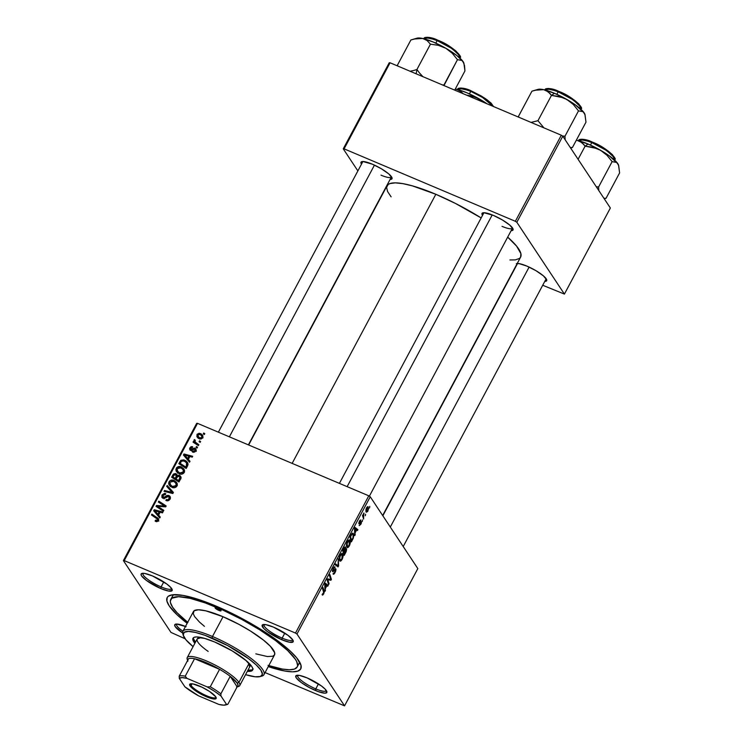 <?xml version="1.0" encoding="UTF-8"?>
<svg xmlns="http://www.w3.org/2000/svg" width="743" height="743" viewBox="0 0 743 743"><rect width="100%" height="100%" fill="white"/><g stroke="black" fill="none" stroke-linecap="round" stroke-linejoin="round"><path stroke-width="1.11" d="M297.72 675.248A16.225 3.585 -151.9 0 0 315.784 688.872L315.478 690.516A17.581 3.882 28.1 0 1 299.856 681.452A17.581 3.882 28.1 0 1 296.615 675.368A17.581 3.882 28.1 0 1 307.119 677.904L299.466 675.424L295.807 675.916L296.262 677.848L301.119 682.418L309.404 687.6L318.338 691.64L324.895 693.173L326.799 692.504L325.239 689.216L321.487 685.993L307.119 677.904A17.581 3.882 28.1 0 1 326.818 691.492A17.581 3.882 28.1 0 1 315.478 690.516L315.784 688.872A16.225 3.585 28.1 0 1 297.609 675.406A16.225 3.585 28.1 0 1 297.72 675.248M186.084 626.702L176.676 624.046A16.225 3.585 -151.9 0 0 182.927 631.225A16.225 3.585 28.1 0 1 176.574 624.204A16.225 3.585 28.1 0 1 176.676 624.046L174.763 624.714L175.218 626.646L182.583 632.971A17.581 3.882 28.1 0 1 175.58 624.166A17.581 3.882 28.1 0 1 185.481 626.442M143.055 573.29A16.225 3.585 -151.9 0 0 161.12 586.905L160.822 588.558A17.581 3.882 28.1 0 1 145.191 579.494A17.581 3.882 28.1 0 1 141.95 573.41A17.581 3.882 28.1 0 1 152.464 575.936L144.811 573.466L141.811 573.447L141.068 574.776L141.597 575.881L146.455 580.459L160.822 588.558L168.475 591.029L172.135 590.536L170.574 587.258L166.822 584.035L152.464 575.936A17.581 3.882 28.1 0 1 172.153 589.533A17.581 3.882 28.1 0 1 160.822 588.558L161.12 586.905A16.225 3.585 28.1 0 1 142.944 573.438A16.225 3.585 28.1 0 1 143.055 573.29M264.09 624.491A16.225 3.585 -151.9 0 0 282.154 638.107L281.857 639.76A17.581 3.882 28.1 0 1 266.226 630.696A17.581 3.882 28.1 0 1 262.994 624.612A17.581 3.882 28.1 0 1 273.498 627.138L265.845 624.668L262.177 625.16L263.737 628.439L267.489 631.661L281.857 639.76L289.51 642.231L293.169 641.748L292.723 639.816L287.866 635.237L273.498 627.138A17.581 3.882 28.1 0 1 293.197 640.735A17.581 3.882 28.1 0 1 281.857 639.76L282.154 638.107A16.225 3.585 28.1 0 1 263.988 624.649A16.225 3.585 28.1 0 1 264.09 624.491M163.776 581.927L161.12 586.905L163.776 581.927M318.441 683.894L315.784 688.872L318.441 683.894M284.81 633.129L282.154 638.107L284.81 633.129M482.523 215.359A17.581 3.882 28.1 0 1 482.848 212.842A17.581 3.882 28.1 0 1 493.361 215.377L483.944 212.721L482.04 213.39L482.523 215.359M361.488 164.157A17.581 3.882 28.1 0 1 361.813 161.64A17.581 3.882 28.1 0 1 372.317 164.175L362.909 161.519L361.005 162.188L361.488 164.157M517.221 263.496A17.581 3.882 28.1 0 1 526.982 266.133L519.329 263.663L516.329 263.644M187.691 622.3A71.662 15.844 28.1 0 1 170.76 599.471L172.617 595.988A71.662 15.844 28.1 0 1 173.797 594.669A71.662 15.844 -151.9 0 0 172.181 597.994M187.152 623.312A75.712 16.736 28.1 0 1 170.704 595.143A75.712 16.736 28.1 0 1 215.972 606.056L197.935 599.267L183.001 595.403L172.46 594.799L168.336 596.239L167.212 597.502L166.906 601.041L169.172 605.814L177.187 614.888L187.152 623.312M248.654 444.983L387.038 185.796A75.712 16.736 -151.9 0 1 435.835 194.285L455.413 203.415L481.148 217.931A75.712 16.736 -151.9 0 0 435.835 194.285L292.148 463.381L435.835 194.285L412.402 185.871L402.864 183.642L395.285 182.862L389.954 183.577L388.199 184.478L386.592 187.347L387.577 191.518L391.106 196.849M382.664 515.503L520.62 257.124A75.712 16.736 -151.9 0 0 507.683 237.138L516.552 246.082L520.899 253.651L520.592 257.189L519.468 258.453L515.345 259.892L509.912 259.957M382.84 515.781L517.472 263.635A16.225 3.585 28.1 0 1 517.583 263.486M218.377 432.175L362.807 161.677A16.225 3.585 28.1 0 1 362.918 161.519M339.412 483.377L483.851 212.879A16.225 3.585 28.1 0 1 483.953 212.721M196.681 423.352L123.394 560.603L170.974 632.423L123.394 560.603L124.23 560.612L197.517 423.352L368.779 495.804L295.491 633.055L124.23 560.612L295.491 633.055L296.968 634.03L344.548 705.85L417.835 568.599L370.255 496.779L296.968 634.03L344.548 705.85L265.075 672.582L344.548 705.85L417.835 568.599L370.255 496.779L368.779 495.804L370.255 496.779L296.968 634.03L295.491 633.055L368.779 495.804L197.517 423.352L124.23 560.612L123.394 560.603L196.681 423.352L197.517 423.352L196.681 423.352M185.128 638.766L170.974 632.423L185.128 638.766M349.907 540.347C349.368 539.437 348.532 539.864 347.408 541.647L346.452 544.582L346.851 547.201C347.399 548.046 348.226 547.6 349.321 545.873C350.436 543.254 350.631 541.415 349.907 540.347L348.95 539.947L349.907 540.347L350.287 541.517L349.712 545.018L348.402 547.145L347.046 547.424L346.396 545.436L346.767 543.142L348.151 540.542L349.21 539.901L349.907 540.347L349.461 539.947M355.145 532.777L354.736 535.619L354.513 528.44L355.061 527.409L357.903 529.694L357.448 530.539L356.696 529.889L355.145 532.777L356.696 529.889L357.448 530.539L357.903 529.694L355.061 527.409L354.513 528.44L354.736 535.619L355.228 534.7L354.643 532.564L355.145 532.777M322.258 594.864L323.651 593.954L322.657 595.087L322.1 594.484L323.707 592.673L322.508 588.363L322.973 587.509L324.217 592.217L323.651 593.954L324.078 591.01L322.973 587.509L322.508 588.363L323.586 591.753L323.409 593.499L322.1 594.484L322.481 595.069M335.817 568.924L332.948 570.698L332.372 570.457L332.948 570.698L332.994 568.655L335.093 567.076L334.48 566.816L335.093 567.076L334.573 566.788L335.047 566.993L333.124 568.386L332.511 571.571L333.514 571.348L332.344 570.856L333.514 571.348L334.22 570.578L333.653 570.345L335.074 569.723L334.443 569.454L335.39 569.797L334.879 572.026L333.003 573.847C333.477 574.599 334.174 574.144 335.112 572.472L335.817 568.924L335.307 568.711L335.966 569.324L335.687 571.181L333.876 574.107L333.003 573.847L334.638 572.444L335.427 569.872L332.92 571.739L332.344 570.689L334.22 566.946L335.093 567.076L333.458 568.664L332.975 570.735L335.585 568.72M338.26 558.866L338.613 565.822L338.037 566.909L335.121 564.754L335.576 563.9L338.074 565.748L338.26 558.866L338.074 565.748L335.576 563.9L335.121 564.754L338.037 566.909L338.613 565.822L338.065 565.59L338.613 565.822L338.26 558.866M342.681 553.888C342.142 552.968 341.306 553.405 340.173 555.188L339.226 558.114L339.625 560.733C340.173 561.578 341 561.141 342.096 559.405C343.21 556.786 343.405 554.947 342.681 553.888L341.724 553.479L343.062 555.049L342.486 558.55L341.176 560.686L339.82 560.956L339.17 558.968L339.542 556.674L340.926 554.083L341.984 553.433L342.681 553.888L342.235 553.479M369.773 506.382L369.531 507.915L369.773 506.382M346.479 548.733L345.151 548.919L345.532 547.108L345.049 546.904L345.532 547.108L344.418 547.461L342.672 550.619L344.185 555.392L345.922 552.133L346.071 548.557L346.582 548.966L346.368 551.12L344.185 555.392L342.672 550.619L345.086 546.894L345.662 547.424L345.476 549.058L346.294 548.566M325.397 588.502L324.988 591.344L324.756 584.165L325.304 583.134L328.155 585.419L327.7 586.264L326.939 585.614L325.397 588.502L326.939 585.614L327.7 586.264L328.155 585.419L325.304 583.134L324.756 584.165L324.988 591.344L325.471 590.434L324.886 588.289L325.397 588.502M328.146 580.775L329.056 583.719L328.601 584.574L327.096 579.791L327.57 578.899L330.719 579.447L329.418 575.435L329.873 574.571L331.387 579.345L330.914 580.237L327.756 579.707L328.146 580.775L327.756 579.707L330.914 580.237L331.387 579.345L329.873 574.571L329.418 575.435L330.719 579.447L327.57 578.899L327.096 579.791L328.601 584.574L329.056 583.719L328.22 583.366L329.056 583.719L328.146 580.775L327.291 580.413L328.146 580.775M360.912 520.109L359.389 521.28L358.906 523.759L360.745 522.459L360.244 522.245L360.977 522.496L360.634 523.982L359.157 525.477L360.819 524.335L359.24 525.598L360.987 523.137L360.81 522.431L359.436 523.787L358.823 523.592L360.03 520.304L360.912 520.109L359.324 522.858L361.191 521.484L361.442 522.775L360.819 524.335L361.414 521.623L359.324 522.858L360.745 519.961M353.417 533.613L352.479 533.214L353.417 533.613L351.56 534.059L349.897 537.087L351.411 541.851L353.343 538.053L351.411 541.851L349.897 537.087L351.708 533.855L352.906 533.186L353.807 534.793L353.343 538.053L352.981 533.214M368.268 506.958L366.531 507.896L366.141 512.15L367.869 511.119L368.268 506.958L367.618 506.68L368.602 508.565L367.627 511.537L366.206 512.243L365.974 509.271L366.931 507.265L367.971 506.68M365.593 514.212L365.361 515.735L365.593 514.212M363.643 516.738L363.606 519.013L362.51 515.54L362.965 514.685L363.188 515.41L363.921 512.995L363.643 516.738L363.921 512.995L363.188 515.41L362.965 514.685L362.51 515.54L363.606 519.013L363.643 516.738L362.77 516.366L363.643 516.738M362.547 519.924L362.305 521.447L362.547 519.924M197.545 447.221L196.496 446.534L196.031 447.397L197.09 448.066L197.545 447.221L196.496 446.534L196.031 447.397L197.09 448.066L197.545 447.221M200.591 441.509L199.542 440.822L199.078 441.686L200.146 442.354L200.591 441.509L199.542 440.822L199.078 441.686L200.146 442.354L200.591 441.509M176.193 471.173L179.184 473.802C181.171 474.656 182.834 474.22 184.18 472.492L184.543 470.746L183.762 468.768L180.029 466.548L176.676 467.626L175.868 469.725L176.305 471.396L179.825 474.025L181.914 474.127L183.521 473.337L184.18 472.492L183.902 468.972L181.366 466.948C179.351 466.028 177.642 466.455 176.258 468.239L176.518 471.749M190.013 461.319L188.341 459.388L189.883 456.499L192.233 457.159L192.688 456.304L183.995 453.992L183.447 455.032L189.521 462.239L190.013 461.319L188.341 459.388L189.883 456.499L192.233 457.159L192.688 456.304L183.995 453.992L183.447 455.032L189.521 462.239L190.013 461.319M180.707 478.743L180.986 477.22L180.28 475.901L178.905 475.176L177.261 475.659L176.908 474.452L175.283 473.514L173.342 474.164L171.605 477.201L178.97 482.003L180.707 478.743L180.623 476.319L179.444 475.334L177.261 475.659L175.887 473.7L173.453 474.053L171.605 477.201L178.97 482.003L180.707 478.743M173.398 492.442L167.194 485.458L166.711 486.368L172.023 492.358L164.509 490.482L164.054 491.337L172.822 493.519L173.398 492.442L167.194 485.458L166.711 486.368L172.023 492.358L164.509 490.482L164.054 491.337L172.822 493.519L173.398 492.442M155.835 521.475L158.036 521.205L158.565 518.828L151.906 514.1L151.442 514.955L157.655 519.283L157.33 520.444L155.482 520.202L155.129 521.094L155.835 521.475L158.51 520.564L158.473 518.688L151.906 514.1L151.442 514.955L157.562 519.097L157.59 520.109L155.482 520.202L155.129 521.094L155.835 521.475M163.841 510.339L157.581 506.299L165.698 506.856L166.172 505.964L158.816 501.163L158.352 502.017L164.621 506.057L156.504 505.481L156.03 506.373L163.386 511.193L163.841 510.339L157.581 506.299L165.698 506.856L166.172 505.964L158.816 501.163L158.352 502.017L164.621 506.057L156.504 505.481L156.03 506.373L163.386 511.193L163.841 510.339M160.256 517.044L158.584 515.113L160.126 512.224L162.485 512.884L162.94 512.029L154.238 509.726L153.69 510.757L159.773 517.964L160.256 517.044L158.584 515.113L160.126 512.224L162.485 512.884L162.94 512.029L154.238 509.726L153.69 510.757L159.773 517.964L160.256 517.044M163.321 497.299L164.017 498.349L162.921 495.405L165.41 494.55L165.605 493.584L161.983 494.977L162.68 496.027L161.983 494.977L161.918 497.383L162.921 498.163L165.197 497.949L168.587 496.408L169.683 499.575L169.06 498.637L167.547 499.853L168.132 500.745L166.497 499.686L167.249 500.81L166.237 499.565L167.054 500.791L166.237 499.565L165.884 500.457C167.612 501.219 168.967 500.763 169.971 499.092L170.296 497.021L168.577 495.395L166.924 495.479L163.989 497.364L162.884 496.983L163.33 494.847L165.41 494.55L165.782 493.668L164.593 493.371L161.983 494.977L162.132 497.643L164.054 498.339L168.392 496.343L169.339 497.364L168.93 498.85L167.797 499.807L166.237 499.565L165.884 500.457L168.206 500.726L169.971 499.092L170.017 496.38L168.958 495.535L165.838 496.185L164.212 497.281L162.819 496.9L164.11 498.841M168.967 484.705L171.958 487.334C173.946 488.188 175.608 487.752 176.955 486.024L177.317 484.278L176.528 482.3L172.803 480.08L170.658 480.312L169.228 481.455L168.633 483.266L169.079 484.928L172.599 487.566L174.689 487.659L176.295 486.879L176.955 486.024L176.676 482.513L174.141 480.489C172.125 479.56 170.416 479.987 169.032 481.77L169.283 485.281M190.895 449.459L191.564 450.481L190.561 448.224L192.316 447.592L192.66 446.71L189.846 447.88L190.422 448.753L189.846 447.88L189.809 449.747L190.57 450.36L194.657 449.106L195.446 451.326L194.963 450.602L192.846 451.196L193.617 452.357L192.846 451.196L192.604 452.125L194.777 451.995L195.855 450.574L195.864 449.023L194.406 448.094L190.812 449.422L190.691 448.01L192.316 447.592L192.66 446.71L191.035 446.692L189.623 448.41L190.097 450.082L191.601 450.472L194.36 449.032L195.158 449.747L194.963 450.602L194.016 451.363L192.846 451.196L192.493 452.078L195.678 450.955L195.037 448.233L193.747 448.205L191.415 449.58L190.561 449.181L191.843 451.122M187.487 466.065L188.025 464.291L187.524 462.545L186.047 460.929L183.716 459.871L181.004 460.27L178.831 463.669L186.196 468.471L187.988 464.672L187.412 462.36L184.738 460.205L180.577 460.641L178.831 463.669L186.196 468.471L187.487 466.065M202.737 437.738L202.82 435.677L201.102 433.856L199.078 433.243L197.118 434.274L196.886 436.615L198.687 438.454L201.204 438.955L202.737 437.738L202.56 435.184L200.508 433.559L196.988 434.497L197.136 437.07L199.31 438.76L202.737 437.738M198.855 444.769L195.363 442.252L194.768 441.11L195.27 440.32L194.239 439.8L194.601 442.011L193.496 441.277L193.041 442.131L198.39 445.624L198.855 444.769L195.075 441.899L195.27 440.32L194.527 439.587L194.007 440.079L194.601 442.011L193.496 441.277L193.041 442.131L198.39 445.624L198.855 444.769M204.771 433.68L203.721 432.993L203.257 433.866L204.316 434.525L204.771 433.68L203.721 432.993L203.257 433.866L204.316 434.525L204.771 433.68M389.221 62.765L343.257 148.841L357.875 170.909L343.257 148.841L344.093 148.841L390.056 62.774L561.309 135.217L515.354 221.293L344.093 148.841L515.354 221.293L516.831 222.268L564.411 294.089L610.365 208.012L562.785 136.192L516.831 222.268L564.411 294.089L542.715 285.256L564.411 294.089L610.365 208.012L562.785 136.192L561.309 135.217L562.785 136.192L516.831 222.268L515.354 221.293L561.309 135.217L390.056 62.774L344.093 148.841L343.257 148.841L389.221 62.765L390.056 62.774L389.221 62.765M544.758 281.402L545.994 281.244L546.737 279.916L543.458 275.913L536.047 270.731L526.982 266.133A17.581 3.882 28.1 0 1 546.681 279.73A17.581 3.882 28.1 0 1 544.768 281.402M390.094 179.444L391.998 178.775L392.072 177.958L388.803 173.946L381.382 168.772L372.317 164.175A17.581 3.882 28.1 0 1 392.016 177.772A17.581 3.882 28.1 0 1 390.112 179.444M511.128 230.646L513.032 229.977L513.107 229.16L509.837 225.148L502.417 219.974L493.361 215.377A17.581 3.882 28.1 0 1 513.051 228.974A17.581 3.882 28.1 0 1 511.147 230.646M512.54 227.99A16.225 3.585 28.1 0 1 512.475 228.166A16.225 3.585 28.1 0 1 502.017 226.346A16.225 3.585 -151.9 0 0 512.54 227.99M391.505 176.788A16.225 3.585 28.1 0 1 391.431 176.964A16.225 3.585 28.1 0 1 380.983 175.144A16.225 3.585 -151.9 0 0 391.505 176.788L248.385 444.871M546.17 278.746A16.225 3.585 28.1 0 1 546.096 278.922L403.208 546.523M268.26 666.61L284.94 671.05L292.519 671.83L297.85 671.115L300.729 668.951L301.036 665.412L296.698 657.843L290.754 651.574L282.637 644.59L261.164 629.609L242.134 618.613L215.972 606.056A75.712 16.736 28.1 0 1 300.813 664.614A75.712 16.736 28.1 0 1 268.26 666.61M297.618 664.976A71.662 15.844 -151.9 0 0 299.485 661.781A71.662 15.844 28.1 0 1 299.048 663.49L297.181 666.982A71.662 15.844 28.1 0 1 268.799 665.598M292.677 639.751A16.225 3.585 28.1 0 1 292.612 639.927A16.225 3.585 28.1 0 1 282.154 638.107A16.225 3.585 -151.9 0 0 292.677 639.751M326.307 690.507A16.225 3.585 28.1 0 1 326.233 690.684A16.225 3.585 28.1 0 1 315.784 688.872A16.225 3.585 -151.9 0 0 326.307 690.507M171.642 588.549A16.225 3.585 28.1 0 1 171.568 588.725A16.225 3.585 28.1 0 1 161.12 586.905A16.225 3.585 -151.9 0 0 171.642 588.549M157.748 507.497L156.504 505.481L158.352 507.45L157.748 507.497M160.776 506.615L160.144 505.667L160.776 506.615M163.414 506.745L162.801 505.825L163.414 506.745M165.132 506.828L164.621 506.057L165.132 506.828M160.07 503.15L158.816 501.163L160.098 503.104L165.735 506.782L160.07 503.15M158.863 508.231L157.581 506.299L158.863 508.231M158.872 508.24L160.646 509.317L159.364 507.376L160.646 509.317L163.414 511.147L158.872 508.24M155.111 512.438L155.473 511.769L155.111 512.438M154.943 510.785L154.238 509.726L154.943 510.785M159.866 517.054L158.584 515.113L159.866 517.054M159.169 516.19L154.785 510.729L157.367 514.045L154.785 510.729L159.113 511.936L159.764 512.911L159.113 511.936L157.887 514.249L159.169 516.19M156.457 521.67L155.482 520.202L156.457 521.67M156.894 521.697L156.141 520.574L156.894 521.697M158.194 521.029L157.59 520.109L158.194 521.029M153.169 516.079L151.906 514.1L153.188 516.041L158.593 519.561L157.302 517.62L158.761 519.673L153.169 516.079M168.587 496.408L170.426 498.794M162.893 498.154L163.088 497.308M164.788 498.154L164.212 497.281L164.788 498.154M166.441 497.104L165.838 496.185L166.441 497.104M169.395 497.243L170.24 497.476L168.958 495.535L170.379 497.531M170.481 497.587L169.042 497.234M163.163 497.141L162.884 498.321M163.061 497.373L162.931 497.838M165.28 491.643L164.509 490.482L165.28 491.643M170.556 492.962L169.757 491.745L170.556 492.962M172.794 493.51L172.023 492.358L172.794 493.51M168.15 488.012L168.485 487.399L167.194 485.458L173.23 492.748L168.485 487.399L168.15 488.012M170.249 486.646L170.323 483.712M169.738 482.839L169.032 481.77L169.738 482.839M175.199 482.337L174.141 480.489L177.168 483.526M177.252 483.6L175.107 482.3M170.026 484.445L170.119 486.303M176.082 483.916L177.354 485.476M172.255 487.575L171.429 486.619M172.45 486.507L169.943 484.306L169.971 482.198L173.602 481.297L175.803 483.061L176.648 486.489L176.035 485.56L172.45 486.507L173.24 487.696L170.379 485.03L169.85 482.458L172.144 480.972L174.791 481.975L176.258 484.185L175.357 486.331L172.45 486.507M172.014 487.362L169.943 484.306M177.243 485.253L175.803 483.061M173.36 476.087L172.72 475.121L173.36 476.087M174.029 474.916L173.453 474.053L174.029 474.916M176.379 475.427L177.168 475.641L175.887 473.7L177.289 475.696M177.679 476.291L177.261 475.659L179.695 476.774L180.484 479.161L179.815 478.148L179.416 479.003L180.057 479.969L179.416 479.003L178.561 480.591L176.082 478.966L177.363 480.907L178.989 481.966L176.082 478.966L177.038 477.173L178.97 476.17L179.917 477.638L178.561 480.591L179.212 481.557L176.082 478.966L177.679 476.3M179.908 477.09L180.725 477.275L179.444 475.334L181.004 477.415M181.181 477.517L179.611 477.108M177.466 475.789L175.924 475.427M176.723 479.941L174.206 478.854L176.5 480.35L175.218 478.408L172.924 476.913L174.206 478.854L172.924 476.913L173.695 475.455L175.469 474.563L177.233 476.839L176.351 475.511L175.952 477.025L176.593 478L175.952 477.025L175.218 478.408L176.723 479.941M175.469 474.563L176.37 475.901L175.218 478.408L172.924 476.913L174.521 474.517L176.351 475.511M194.657 449.106L196.31 451.345M190.886 450.462L191.062 449.942M191.935 450.369L191.415 449.58L191.935 450.369M192.79 449.831L192.307 449.097L192.79 449.831M194.294 449.032L193.747 448.205L194.294 449.032M195.028 450.147L196.328 450.174M196.031 449.719L195.037 448.233L196.031 449.719M195.753 448.809L195.037 448.233M190.867 450.537L191.127 449.821M195.353 450.063L196.022 450.072M184.868 456.713L185.23 456.035L184.868 456.713M184.701 455.06L183.995 453.992L184.701 455.06M189.623 461.329L188.341 459.388L189.623 461.329M188.926 460.465L184.543 455.004L187.125 458.32L184.543 455.004L188.871 456.211L189.511 457.186L188.871 456.211L187.635 458.524L188.926 460.465M180.558 462.61L179.917 461.644L180.558 462.61M181.171 461.542L180.577 460.641L181.171 461.542M185.899 462.1L184.738 460.205L186.029 462.146L187.895 463.344L185.778 462.053M187.032 463.901L187.635 464.542M186.214 468.434L181.431 465.313L186.214 468.434M185.796 467.05L180.15 463.372L181.431 465.313L180.15 463.372L181.515 461.134L184.236 461.031L186.512 462.833L186.372 465.963L187.013 466.938L186.372 465.963L185.796 467.05L186.437 468.025L180.15 463.372L181.654 461.013L183.911 460.911L186.344 462.601L186.948 464.329L185.796 467.05M187.923 464.979L186.512 462.833M177.484 473.115L177.549 470.18M176.973 469.307L176.258 468.239L176.973 469.307M182.425 468.796L181.366 466.948L184.403 469.985M184.478 470.059L182.332 468.768M177.252 470.904L177.345 472.771M183.307 470.384L183.809 470.839M184.245 471.359L184.58 471.944M179.481 474.043L178.654 473.087M179.676 472.975L177.178 470.765L177.196 468.666L180.828 467.756L183.029 469.53L183.883 472.957L183.261 472.028L179.676 472.975L180.465 474.164L177.605 471.499L176.992 469.186L178.859 467.486L182.016 468.443L183.484 470.653L182.583 472.799L179.676 472.975M179.239 473.82L177.178 470.765M184.468 471.721L183.029 469.53M197.991 437.998L198.102 436.819M197.554 435.342L196.988 434.497L197.554 435.342L200.053 434.404L201.817 435.835L202.477 438.138L202.003 437.423L199.672 437.878L197.852 436.447L198.028 434.46L200.499 434.627L202.142 436.93L201.242 438.045L199.672 437.878L200.443 439.039L197.554 435.342M201.437 435.37L200.508 433.559L202.969 436.187L201.334 435.333M202.95 436.169L202.393 435.797M198.121 436.763L198.037 438.194M199.681 439.011L198.864 437.794M197.852 436.447L199.505 438.834M200.322 442.011L199.542 440.822L200.322 442.011M195.883 443.952L193.496 441.277L195.883 443.952L194.601 442.011L195.883 443.952L195.298 442.02M194.796 441.258L194.007 440.079L194.796 441.258M195.075 440.423L194.527 439.587L195.075 440.423M196.366 443.84L198.009 445.28L196.728 443.339L198.427 445.559L195.075 441.899M195.242 442.15L195.585 443.515M197.276 447.713L196.496 446.534L197.276 447.713M204.501 434.181L203.721 432.993L204.501 434.181M156.086 512.103L154.785 510.729L159.113 511.936L157.887 514.249L156.086 512.103M185.834 456.378L184.543 455.004L188.871 456.211L187.635 458.524L185.834 456.378M343.777 551.808L342.913 550.154L343.693 548.705L345.086 547.972L343.777 551.808L342.932 551.445L343.777 551.808L344.91 550.572L344.91 547.851L343.303 550.322L343.777 551.808M344.325 547.591L345.086 547.972M345.096 549.114L345.894 549.448L343.953 552.365L344.464 553.972L343.953 552.365L343.108 552.012L343.953 552.365L346.015 549.569L345.746 551.538L344.464 553.972L343.619 553.619L344.464 553.972L346.015 549.569M340.09 559.906L339.319 557.529L339.755 557.714L340.043 555.448L342.207 554.696L341.864 558.95L340.09 559.906L339.207 559.535L340.396 560.166L339.755 559.042L339.978 556.674L341.223 554.584L342.207 554.696L340.972 554.027M335.362 564.299L337.331 565.135L335.362 564.299M335.232 564.541L338.074 565.748L335.232 564.541M332.511 571.571L333.514 571.348M333.728 567.438L334.619 567.875M323.409 593.499L322.676 593.963M323.233 590.648L324.078 591.01L323.233 590.648M325.258 584.193L328.155 585.419L325.258 584.193M325.378 587.648L324.849 583.989L326.614 585.335L325.378 587.648L324.858 587.425L325.378 587.648L326.614 585.335L325.211 584.137L325.378 587.648M330.551 578.992L331.387 579.345L330.551 578.992M327.802 578.927L330.914 580.237L327.802 578.927M327.31 579.382L328.722 579.977L327.31 579.382M327.245 579.494L327.756 579.707L327.245 579.494M360.819 522.431L360.281 522.199M359.77 520.639L360.494 520.992M358.85 522.663L359.324 522.858L358.85 522.663M361.414 521.623L360.884 521.595M355.015 528.468L357.903 529.694L355.015 528.468M355.135 531.914L354.606 528.264L356.371 529.61L355.135 531.914L354.615 531.7L355.135 531.914L356.371 529.61L354.968 528.412L355.135 531.914M351.792 534.542L350.529 536.78L351.69 540.44L350.139 536.622L351.365 534.366L352.944 534.431C353.64 535.387 353.408 537.022 352.275 539.353L351.69 540.44L350.845 540.087L351.69 540.44L353.064 537.607L353.101 534.728L352.498 534.096L351.792 534.542L352.944 534.431M346.461 546.142L347.603 546.625L346.554 543.997L347.269 541.916L349.433 541.155L349.089 545.418L347.315 546.365L346.433 545.994L347.817 546.662L348.969 545.631L349.739 543.393L349.433 541.155M366.568 511.268L366.42 508.119L367.822 507.803L367.674 510.803L365.788 510.933L367.107 511.463L367.961 510.06L367.516 507.562L366.355 509.252L366.81 511.49L365.797 511.063M366.912 507.293L367.822 507.803M362.686 515.196L363.188 515.41L362.686 515.196M363.531 513.524L363.996 513.719L363.531 513.524M339.226 559.674L340.703 560.176L341.864 558.95L342.514 556.925L342.207 554.696M348.198 540.486L349.117 540.876L347.213 543.142L347.315 546.365M218.86 610.421A3.381 0.743 28.1 0 1 215.08 607.616A3.381 0.743 28.1 0 1 217.253 607.997L221.042 610.802L216.102 608.861L215.21 607.514L217.253 607.997A3.381 0.743 28.1 0 1 221.042 610.802A3.381 0.743 28.1 0 1 218.86 610.421L219.51 609.204L218.86 610.421M193.403 637.726A33.797 7.476 -151.9 0 0 195.502 642.119L193.468 638.636M194.88 643.289A33.797 7.476 28.1 0 1 192.976 638.246A33.797 7.476 28.1 0 1 214.755 642.036L232.178 650.877L246.444 660.824L251.719 666.406L252.731 668.533L252.592 670.112L251.31 671.078L247.354 671.31A33.797 7.476 28.1 0 0 252.611 670.084A33.797 7.476 28.1 0 0 214.755 642.036L204.297 638.274L196.654 636.937L194.276 637.253L192.976 638.246L192.846 639.797L194.88 643.289M260.069 676.604L261.824 676.121A45.973 10.161 -151.9 0 0 253.354 660.221A45.973 10.161 -151.9 0 0 212.479 636.5L212.182 638.153A44.617 9.863 28.1 0 1 251.849 661.168A44.617 9.863 28.1 0 1 260.069 676.604A44.617 9.863 28.1 0 1 245.571 674.663L255.22 676.789L260.431 676.492L262.409 674.272L260.979 670.316L256.251 664.976L248.645 658.697L227.599 645.556L204.938 635.311L195.437 632.423L188.285 631.42L184.115 632.367L183.27 635.2L185.824 639.658L193.087 646.642A44.617 9.863 28.1 0 1 183.4 635.674A44.617 9.863 28.1 0 1 212.182 638.153L212.479 636.5A45.973 10.161 28.1 0 1 263.96 674.653A45.973 10.161 28.1 0 1 260.858 676.316M263.96 674.653L274.52 654.88A45.973 10.161 -151.9 0 0 223.039 616.727L212.479 636.5L223.039 616.727L238.93 624.352L250.484 631.03L263.514 640.132L270.424 646.336L274.687 652.772L274.501 654.917L272.755 656.236L267.378 656.543L255.852 653.849M170.76 599.471A71.662 15.844 28.1 0 1 216.928 607.505L217.383 606.659L216.928 607.505A71.662 15.844 28.1 0 1 297.181 666.982M208.17 651.416A29.748 6.576 28.1 0 1 197.174 638.989A29.748 6.576 28.1 0 1 204.892 638.441L200.406 637.838L197.183 638.971L187.236 657.601A29.748 6.576 28.1 0 1 211.449 663.22A29.748 6.576 28.1 0 1 238.93 682.38L237.156 683.058A28.392 6.278 28.1 0 1 237.156 686.838L238.076 685.408L237.156 683.058L230.209 676.334L237.156 686.838L227.841 704.28L226.55 704.429L220.94 695.968L220.885 693.786L230.209 676.334A28.392 6.278 28.1 0 1 237.156 683.058L238.93 682.38A29.748 6.576 28.1 0 1 239.71 685.622A29.748 6.576 28.1 0 1 237.323 686.746M245.812 660.295A29.748 6.576 28.1 0 1 249.648 667.01L248.868 663.768L238.93 682.38L248.868 663.768L245.812 660.295M268.074 665.366L282.21 669.025L289.38 669.759L294.432 669.09L297.154 667.038L297.609 665.524L296.671 661.567L295.296 659.171L287.708 650.589L275.495 640.512L259.706 629.804L241.698 619.393L223.03 610.179L205.291 602.945L190.032 598.319L178.552 596.694L171.856 598.226L170.333 600.938L170.5 602.768L172.645 607.282L177.14 612.799L187.914 622.467M204.427 626.33L199.495 622.095L194.629 616.588L193.254 613.69L194.118 610.774L198.418 609.789L205.783 610.83L223.039 616.727A45.973 10.161 -151.9 0 0 193.421 611.573L182.862 631.346A45.973 10.161 28.1 0 1 212.479 636.5A45.973 10.161 -151.9 0 0 182.834 633.946L183.4 635.674M183.205 634.856A45.973 10.161 28.1 0 1 182.862 631.346M252.806 669.443A33.797 7.476 -151.9 0 1 247.976 670.14L251.933 669.917L253.214 668.951M563.24 97.742L566.928 99.506A27.212 6.018 -151.9 0 0 554.417 93.274L551.482 95.383L559.405 96.525L566.928 99.506L573.327 104.494L578.509 110.874L564.986 136.201L562.497 135.997L564.986 136.201L578.509 110.874L583.069 111.691L585.01 114.636L585.976 122.158L572.454 147.476L585.976 122.158L584.908 114.32A27.212 6.018 -151.9 0 0 584.174 112.89L575.426 104.912L563.826 97.788L554.417 93.274L543.644 89.662L548.12 91.751L551.482 95.383L563.24 97.742M558.179 91.807L572.203 99.358L579.02 104.8L580.887 108.636A20.284 4.486 -151.9 0 0 558.179 91.807L556.832 94.333L558.179 91.807A20.284 4.486 -151.9 0 0 545.111 89.532L550.544 89.197L558.179 91.807L558.68 91.352L558.179 91.807M580.664 106.936L571.283 98.039L558.68 91.352L546.653 88.779M543.922 127.861L537.96 120.71L551.482 95.383L537.96 120.71L531.022 122.4L537.96 120.71L543.922 127.861M535.034 90.219L543.644 89.662A27.212 6.018 -151.9 0 0 538.155 89.355L531.932 91.175L518.41 116.502L519.013 117.32L518.41 116.502L531.932 91.175L538.043 89.587L543.644 89.662L539.845 89.169L537.486 89.624M518.41 116.502L518.419 117.069L518.41 116.502M570.652 148.061L572.454 147.476L570.327 147.56L572.454 147.476L570.652 148.061M565.163 139.777L564.986 136.201L565.163 139.777M585.057 115.081L584.174 112.89A27.212 6.018 -151.9 0 0 566.928 99.506L573.327 104.494L578.509 110.874L583.069 111.691L585.01 114.636M562.08 92.912L574.655 100.37L578.816 103.936L580.617 106.667M548.315 88.463L555.578 90.163M549.931 93.423L551.482 95.383L554.417 93.274A27.212 6.018 -151.9 0 0 543.644 89.662L546.031 90.46L549.931 93.423M492.228 214.913L347.139 486.646L492.228 214.913M529.118 267.081L390.307 527.047L529.118 267.081M596.861 148.498L600.558 150.272A27.212 6.018 -151.9 0 0 588.047 144.031L585.112 146.148L593.025 147.281L600.558 150.272L606.957 155.25L612.13 161.63L598.607 186.957L596.304 186.781L598.607 186.957L612.13 161.63L616.69 162.448L618.64 165.392L619.606 172.915L606.084 198.242L619.606 172.915L618.538 165.076A27.212 6.018 -151.9 0 0 617.804 163.655L609.056 155.668L597.446 148.544L588.047 144.031L577.265 140.418L581.75 142.507L585.112 146.148L596.861 148.498M591.799 142.563L605.824 150.114L612.641 155.556L614.517 159.401A20.284 4.486 -151.9 0 0 591.799 142.563L590.453 145.089L591.799 142.563A20.284 4.486 -151.9 0 0 578.732 140.288L584.174 139.963L591.799 142.563L592.31 142.108L591.799 142.563M614.285 157.702L604.904 148.795L592.31 142.108L580.274 139.535M578.091 159.29L585.112 146.148L578.091 159.29M576.317 140.251L577.265 140.418A27.212 6.018 -151.9 0 0 576.327 140.232M604.282 198.827L606.084 198.242L603.948 198.325L606.084 198.242L604.282 198.827M598.793 190.533L598.607 186.957L598.793 190.533M618.687 165.847L617.804 163.655A27.212 6.018 -151.9 0 0 600.558 150.272L606.957 155.25L612.13 161.63L616.69 162.448L618.64 165.392M595.71 143.668L608.285 151.126L612.436 154.693L614.247 157.423M581.945 139.22L589.208 140.919M583.552 144.179L585.112 146.148L588.047 144.031A27.212 6.018 -151.9 0 0 577.265 140.418L579.661 141.216L583.552 144.179M229.373 436.828L374.453 165.122L229.373 436.828M410.805 71.096L413.814 70.464L410.805 71.096M416.925 69.508L413.814 70.464L416.925 69.508L430.448 44.181L438.37 45.323L445.893 48.304L452.292 53.292L457.474 59.672L462.025 60.489L463.14 61.688L464.524 65.607L464.942 70.947L454.707 90.117L464.942 70.947L463.873 63.118A27.212 6.018 -151.9 0 0 463.14 61.688L456.787 55.484L445.893 48.304L433.383 42.072L422.6 38.46L427.086 40.54L430.448 44.181L416.925 69.508L416.145 73.808L416.925 69.508L419.368 72.814L416.925 69.508M459.629 55.734L450.239 46.837L437.646 40.15L437.144 40.605L451.159 48.156L457.985 53.598L459.852 57.434A20.284 4.486 -151.9 0 0 437.144 40.605L435.788 43.131L437.144 40.605A20.284 4.486 -151.9 0 0 424.067 38.33L429.51 37.995L437.144 40.605L437.646 40.15L425.609 37.577M443.961 85.575L457.474 59.672L443.952 84.999L442.317 84.878L443.952 84.999L443.961 85.575M422.888 76.659L419.368 72.814L422.888 76.659M414 39.017L422.6 38.46L427.086 40.54L430.448 44.181L438.37 45.323L445.893 48.304A27.212 6.018 -151.9 0 0 422.6 38.46A27.212 6.018 -151.9 0 0 417.111 38.153L410.888 39.973L397.366 65.3L397.969 66.118L397.366 65.3L410.888 39.973L417.009 38.385L422.6 38.46L418.811 37.967L416.442 38.422M397.366 65.3L397.375 65.867L397.366 65.3M464.022 63.879L463.14 61.688A27.212 6.018 -151.9 0 0 445.893 48.304L452.292 53.292L457.474 59.672L462.025 60.489L463.976 63.434M427.281 37.261L434.544 38.961M437.701 40.196L450.843 47.227L455.961 51.026L459.583 55.465M493.241 106.425L483.777 97.537L471.266 90.906L470.765 91.361L482.541 97.472L493.203 106.407A20.284 4.486 -151.9 0 0 470.765 91.361L469.418 93.887L470.765 91.361A20.284 4.486 -151.9 0 0 457.697 89.086L463.13 88.761L470.765 91.361L471.266 90.906L459.239 88.333M466.585 95.15L475.826 97.296L484.557 102.748L476.412 97.342L467.003 92.829L458.589 89.801L456.23 89.216L460.706 91.305L463.121 93.683L458.617 90.014L455.292 89.03A27.212 6.018 -151.9 0 1 456.23 89.216L455.283 89.049L456.23 89.216A27.212 6.018 -151.9 0 1 479.514 99.07L487.092 103.816A27.212 6.018 -151.9 0 0 479.514 99.07L471.991 96.079L466.585 95.15M460.901 88.018L468.164 89.717M471.331 90.952L481.371 96.051L487.241 99.924L491.402 103.491L493.203 106.221M190.997 683.746A14.201 3.139 -151.9 0 0 191.137 685.548L190.069 685.956A15.009 3.316 28.1 0 1 190.375 683.839A15.009 3.316 28.1 0 1 203.415 687.907A15.009 3.316 28.1 0 1 215.758 696.823L216.213 697.77L215.581 698.894L213.018 698.884L203.907 695.606L192.418 688.427L190.069 685.956L189.688 684.303L192.818 683.885L201.92 687.164L209.48 691.417L215.758 696.823A15.009 3.316 28.1 0 1 216.167 697.612A15.009 3.316 28.1 0 1 205.449 696.321A15.009 3.316 28.1 0 1 190.069 685.956L191.137 685.548A14.201 3.139 28.1 0 1 190.765 684.006A14.201 3.139 28.1 0 1 190.997 683.746M192.084 683.783L191.137 685.548L192.084 683.783M236.58 687.052L238.327 686.569A29.748 6.576 -151.9 0 0 238.93 682.38A29.748 6.576 -151.9 0 0 208.458 661.827A29.748 6.576 -151.9 0 0 187.217 659.282L187.793 661.01M187.645 660.397A28.392 6.278 28.1 0 1 188.546 658.716L187.858 659.31L187.868 661.214M194.555 658.744L219.584 669.332L206.099 662.589L194.555 658.744A28.392 6.278 28.1 0 1 219.584 669.332A28.392 6.278 28.1 0 1 230.209 676.334L237.156 686.838L227.841 704.28L226.55 704.429L220.94 695.968L214.736 691.445L207.213 686.922L187.041 678.387L185.23 676.195L194.555 658.744L219.584 669.332L210.269 686.783L207.213 686.922L187.041 678.387L182.007 677.597L179.286 678.35L184.886 686.811L198.613 695.857L218.795 704.392L223.829 705.172L226.55 704.429A27.045 5.981 28.1 0 1 225.51 704.986A27.045 5.981 28.1 0 1 218.795 704.392L198.613 695.857A27.045 5.981 28.1 0 1 184.886 686.811L179.286 678.35A27.045 5.981 28.1 0 1 187.041 678.387L185.23 676.195L194.555 658.744A28.392 6.278 -151.9 0 0 188.546 658.716A28.392 6.278 28.1 0 1 194.555 658.744M187.635 660.211A29.748 6.576 28.1 0 1 187.236 657.601M188.546 658.716L179.23 676.167L179.286 678.35L179.23 676.167A28.392 6.278 28.1 0 1 185.23 676.195A28.392 6.278 -151.9 0 0 179.23 676.167L188.546 658.716M230.209 676.334A28.392 6.278 -151.9 0 0 219.584 669.332L210.269 686.783A28.392 6.278 28.1 0 1 220.885 693.786L230.209 676.334M215.897 697.036A14.201 3.139 28.1 0 1 215.814 697.38A14.201 3.139 28.1 0 1 204.26 694.696A14.201 3.139 28.1 0 1 191.137 685.548A14.201 3.139 -151.9 0 0 204.929 695.011A14.201 3.139 -151.9 0 0 215.897 697.036M220.885 693.786A28.392 6.278 -151.9 0 0 210.269 686.783L207.213 686.922A27.045 5.981 28.1 0 1 220.94 695.968L220.885 693.786M225.51 704.986L227.265 704.503A28.392 6.278 -151.9 0 0 227.841 704.28M157.562 519.097L158.844 521.038M176.184 475.13L177.466 477.071M179.695 476.774L180.986 478.715M201.817 435.835L203.099 437.776M335.279 569.705L334.508 569.379M333.04 570.782L332.372 570.503M360.912 522.431L360.299 522.18M352.609 534.124L351.783 533.771M580.664 109.054L580.887 108.636C584.648 109.537 573.828 96.831 558.69 91.352C552.263 87.906 544.916 88.036 545.111 89.532L544.888 89.949M512.559 228.008L369.364 496.185M614.294 159.81L614.517 159.401C618.269 160.293 607.458 147.588 592.31 142.108C585.893 138.662 578.537 138.802 578.732 140.288L578.509 140.706M423.854 38.747L424.067 38.33C423.872 36.834 431.228 36.704 437.646 40.15C453.36 45.936 463.567 58.493 459.852 57.434L459.629 57.852M457.474 89.504L457.697 89.086C457.502 87.6 464.858 87.46 471.276 90.906L485.114 98.392L491.021 103.026L493.575 106.565M250.697 665.041L239.71 685.622"/></g></svg>
